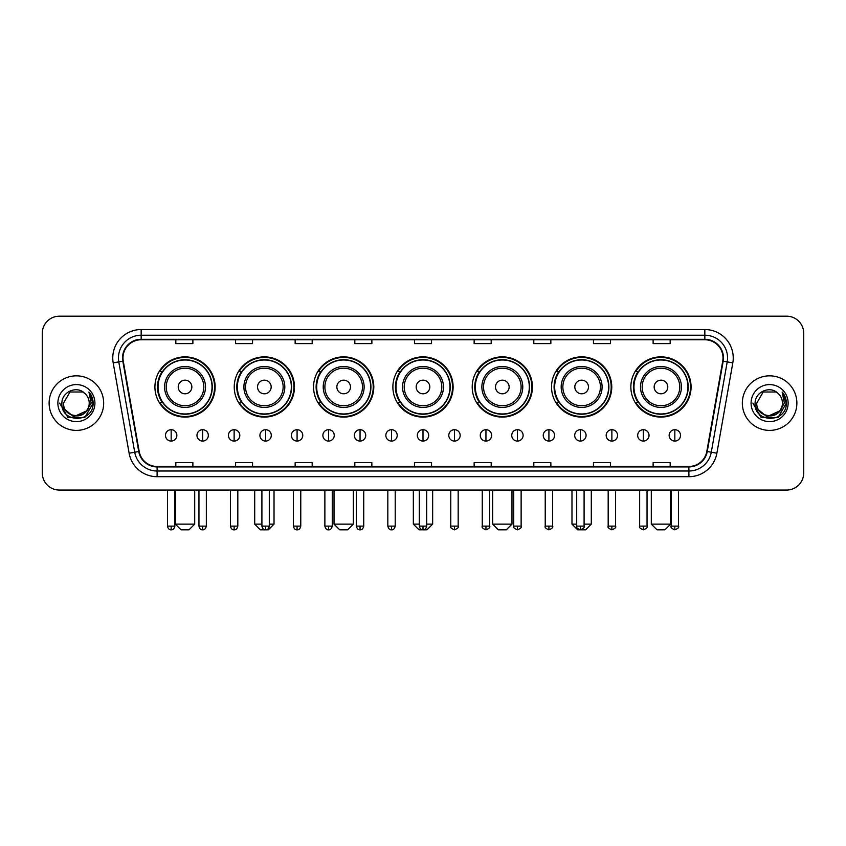 <?xml version="1.0" encoding="UTF-8"?>
<svg xmlns="http://www.w3.org/2000/svg" width="846" height="846" viewBox="0 0 846 846"><rect width="100%" height="100%" fill="white"/><g stroke="black" fill="none" stroke-linecap="round" stroke-linejoin="round"><path stroke-width="1.27" d="M630.852 386.971A30.118 30.118 0 0 0 660.969 417.089A30.118 30.118 0 0 0 691.076 386.971A30.118 30.118 0 0 0 660.969 356.864A30.118 30.118 0 0 0 630.852 386.971M551.529 386.971A30.118 30.118 0 0 0 581.646 417.089A30.118 30.118 0 0 0 611.764 386.971A30.118 30.118 0 0 0 581.646 356.864A30.118 30.118 0 0 0 551.529 386.971M472.205 386.971A30.118 30.118 0 0 0 502.323 417.089A30.118 30.118 0 0 0 532.441 386.971A30.118 30.118 0 0 0 502.323 356.864A30.118 30.118 0 0 0 472.205 386.971M392.882 386.971A30.118 30.118 0 0 0 423 417.089A30.118 30.118 0 0 0 453.118 386.971A30.118 30.118 0 0 0 423 356.864A30.118 30.118 0 0 0 392.882 386.971M313.559 386.971A30.118 30.118 0 0 0 343.677 417.089A30.118 30.118 0 0 0 373.795 386.971A30.118 30.118 0 0 0 343.677 356.864A30.118 30.118 0 0 0 313.559 386.971M234.236 386.971A30.118 30.118 0 0 0 264.354 417.089A30.118 30.118 0 0 0 294.471 386.971A30.118 30.118 0 0 0 264.354 356.864A30.118 30.118 0 0 0 234.236 386.971M154.924 386.971A30.118 30.118 0 0 0 185.031 417.089A30.118 30.118 0 0 0 215.148 386.971A30.118 30.118 0 0 0 185.031 356.864A30.118 30.118 0 0 0 154.924 386.971M162.146 402.315A27.558 27.558 0 0 1 162.146 371.637M241.459 402.315A27.558 27.558 0 0 1 241.459 371.637M320.782 402.315A27.558 27.558 0 0 1 320.782 371.637M400.105 402.315A27.558 27.558 0 0 1 400.105 371.637M479.428 402.315A27.558 27.558 0 0 1 479.428 371.637M558.751 402.315A27.558 27.558 0 0 1 558.751 371.637M638.074 402.315A27.558 27.558 0 0 1 638.074 371.637M42.3 333.218L42.3 472.999A17.047 17.047 0 0 0 59.347 490.046L786.653 490.046A17.047 17.047 0 0 0 803.7 472.999L803.7 333.218A17.047 17.047 0 0 0 786.653 316.182L59.347 316.182A17.047 17.047 0 0 0 42.3 333.218L42.3 472.999M49.121 403.108A27.273 27.273 0 0 0 76.394 430.392A27.273 27.273 0 0 0 103.667 403.108A27.273 27.273 0 0 0 76.394 375.836A27.273 27.273 0 0 0 49.121 403.108A27.273 27.273 0 0 0 76.394 430.392A27.273 27.273 0 0 0 103.667 403.108A27.273 27.273 0 0 0 76.394 375.836A27.273 27.273 0 0 0 49.121 403.108M742.333 403.108A27.273 27.273 0 0 0 769.606 430.392A27.273 27.273 0 0 0 796.879 403.108A27.273 27.273 0 0 0 769.606 375.836A27.273 27.273 0 0 0 742.333 403.108A27.273 27.273 0 0 0 769.606 430.392A27.273 27.273 0 0 0 796.879 403.108A27.273 27.273 0 0 0 769.606 375.836A27.273 27.273 0 0 0 742.333 403.108M122.987 357.943A18.178 18.178 0 0 1 141.166 339.754L704.834 339.754A18.178 18.178 0 0 1 722.738 361.094L706.812 451.447A18.178 18.178 0 0 1 688.898 466.463L157.102 466.463A18.178 18.178 0 0 1 139.188 451.447L123.262 361.094A18.178 18.178 0 0 1 122.987 357.943M122.533 357.943A18.633 18.633 0 0 0 122.818 361.179L138.744 451.521A18.633 18.633 0 0 0 157.102 466.918L688.898 466.918A18.633 18.633 0 0 0 707.256 451.521L723.182 361.179A18.633 18.633 0 0 0 704.834 339.299L141.166 339.299A18.633 18.633 0 0 0 122.533 357.943M113.195 362.871A28.415 28.415 0 0 1 141.166 329.528L704.834 329.528A28.415 28.415 0 0 1 732.805 362.871L716.879 453.223A28.415 28.415 0 0 1 688.898 476.7L157.102 476.7A28.415 28.415 0 0 1 129.121 453.223L113.195 362.871L118.789 361.887A22.726 22.726 0 0 1 141.166 335.217L704.834 335.217A22.726 22.726 0 0 1 727.211 361.887L711.285 452.229A22.726 22.726 0 0 1 688.898 471.011L157.102 471.011A22.726 22.726 0 0 1 134.715 452.229L118.789 361.887A22.726 22.726 0 0 1 118.44 357.943M786.653 316.182L59.347 316.182M59.347 490.046L786.653 490.046M803.7 472.999L803.7 333.218M707.256 451.521L711.285 452.229L727.211 361.887L732.805 362.871M414.477 339.754L414.477 343.603L431.523 343.603L431.523 339.754M354.812 339.754L354.812 343.603L371.859 343.603L371.859 339.754M295.148 339.754L295.148 343.603L312.195 343.603L312.195 339.754M235.495 339.754L235.495 343.603L252.542 343.603L252.542 339.754M175.831 339.754L175.831 343.603L192.877 343.603L192.877 339.754M474.141 339.754L474.141 343.603L491.188 343.603L491.188 339.754M533.805 339.754L533.805 343.603L550.852 343.603L550.852 339.754M593.458 339.754L593.458 343.603L610.505 343.603L610.505 339.754M653.123 339.754L653.123 343.603L670.169 343.603L670.169 339.754M431.523 466.463L431.523 462.625L414.477 462.625L414.477 466.463M371.859 466.463L371.859 462.625L354.812 462.625L354.812 466.463M312.195 466.463L312.195 462.625L295.148 462.625L295.148 466.463M252.542 466.463L252.542 462.625L235.495 462.625L235.495 466.463M192.877 466.463L192.877 462.625L175.831 462.625L175.831 466.463M491.188 466.463L491.188 462.625L474.141 462.625L474.141 466.463M550.852 466.463L550.852 462.625L533.805 462.625L533.805 466.463M610.505 466.463L610.505 462.625L593.458 462.625L593.458 466.463M670.169 466.463L670.169 462.625L653.123 462.625L653.123 466.463M86.229 411.368C79.418 420.578 62.879 414.688 63.556 403.108C62.763 419.679 90.025 419.679 89.232 403.108C90.025 419.679 62.763 419.679 63.556 403.108L69.975 391.994L82.813 391.994L84.801 393.411C76.923 385.152 61.747 391.952 61.895 403.108C60.447 422.937 92.595 423.455 93.113 404.071L93.145 403.108C93.092 398.9 91.696 395.198 88.936 392.015L91.146 403.108L86.229 411.368A12.838 12.838 0 0 0 89.232 403.108C90.025 419.679 62.763 419.679 63.556 403.108L69.975 391.994M89.232 403.108A12.838 12.838 0 0 0 84.801 393.411M87.053 410.68L73.655 416.75L62.297 407.275M57.866 403.108A18.527 18.527 0 0 0 76.394 421.636A18.527 18.527 0 0 0 94.921 403.108A18.527 18.527 0 0 0 76.394 384.592A18.527 18.527 0 0 0 57.866 403.108M88.936 392.015L93.134 403.595L92.351 398.043L93.134 403.595L92.351 398.043L93.134 403.595L89.063 392.153L93.134 403.595L89.063 392.153L93.145 403.108L84.769 417.617L68.018 417.617L59.643 403.108M89.063 392.153L93.134 403.605M189.007 529.818L181.055 529.818L175.376 524.139L194.696 524.139L189.007 529.818M191.852 386.971A6.821 6.821 0 0 0 185.031 380.161A6.821 6.821 0 0 0 178.22 386.971A6.821 6.821 0 0 0 185.031 393.792A6.821 6.821 0 0 0 191.852 386.971M205.493 386.971A20.452 20.452 0 0 0 185.031 366.519A20.452 20.452 0 0 0 164.579 386.971A20.452 20.452 0 0 0 185.031 407.434A20.452 20.452 0 0 0 205.493 386.971A20.452 20.452 0 0 1 185.031 407.434A20.452 20.452 0 0 1 164.579 386.971M212.029 386.971A26.987 26.987 0 0 0 185.031 359.984A26.987 26.987 0 0 0 158.043 386.971A26.987 26.987 0 0 0 185.031 413.969A26.987 26.987 0 0 0 212.029 386.971M214.577 386.971A29.547 29.547 0 0 1 159.778 402.315L162.517 402.315A27.241 27.241 0 0 0 203.061 407.402A27.241 27.241 0 0 0 203.061 366.551A27.241 27.241 0 0 0 162.517 371.637L159.778 371.637A29.547 29.547 0 0 1 214.577 386.971M269.303 524.139L274.019 524.139L268.33 529.818L260.378 529.818L254.699 524.139L261.911 524.139M271.175 386.971A6.821 6.821 0 0 0 264.354 380.161A6.821 6.821 0 0 0 257.533 386.971A6.821 6.821 0 0 0 264.354 393.792A6.821 6.821 0 0 0 271.175 386.971M284.816 386.971A20.452 20.452 0 0 0 264.354 366.519A20.452 20.452 0 0 0 243.902 386.971A20.452 20.452 0 0 0 264.354 407.434A20.452 20.452 0 0 0 284.816 386.971A20.452 20.452 0 0 1 264.354 407.434A20.452 20.452 0 0 1 243.902 386.971M291.341 386.971A26.987 26.987 0 0 0 264.354 359.984A26.987 26.987 0 0 0 237.366 386.971A26.987 26.987 0 0 0 264.354 413.969A26.987 26.987 0 0 0 291.341 386.971M293.9 386.971A29.547 29.547 0 0 1 239.101 402.315L241.84 402.315A27.241 27.241 0 0 0 282.384 407.402A27.241 27.241 0 0 0 282.384 366.551A27.241 27.241 0 0 0 241.84 371.637L239.101 371.637A29.547 29.547 0 0 1 293.9 386.971M347.653 529.818L339.701 529.818L334.022 524.139L353.342 524.139L347.653 529.818M350.498 386.971A6.821 6.821 0 0 0 343.677 380.161A6.821 6.821 0 0 0 336.856 386.971A6.821 6.821 0 0 0 343.677 393.792A6.821 6.821 0 0 0 350.498 386.971M364.129 386.971A20.452 20.452 0 0 0 343.677 366.519A20.452 20.452 0 0 0 323.225 386.971A20.452 20.452 0 0 0 343.677 407.434A20.452 20.452 0 0 0 364.129 386.971A20.452 20.452 0 0 1 343.677 407.434A20.452 20.452 0 0 1 323.225 386.971M370.664 386.971A26.987 26.987 0 0 0 343.677 359.984A26.987 26.987 0 0 0 316.69 386.971A26.987 26.987 0 0 0 343.677 413.969A26.987 26.987 0 0 0 370.664 386.971M373.223 386.971A29.547 29.547 0 0 1 318.424 402.315L321.163 402.315A27.241 27.241 0 0 0 361.707 407.402A27.241 27.241 0 0 0 361.707 366.551A27.241 27.241 0 0 0 321.163 371.637L318.424 371.637A29.547 29.547 0 0 1 373.223 386.971M426.691 524.139L432.655 524.139L426.976 529.818L419.024 529.818L413.345 524.139L419.309 524.139M429.821 386.971A6.821 6.821 0 0 0 423 380.161A6.821 6.821 0 0 0 416.179 386.971A6.821 6.821 0 0 0 423 393.792A6.821 6.821 0 0 0 429.821 386.971M443.452 386.971A20.452 20.452 0 0 0 423 366.519A20.452 20.452 0 0 0 402.548 386.971A20.452 20.452 0 0 0 423 407.434A20.452 20.452 0 0 0 443.452 386.971A20.452 20.452 0 0 1 423 407.434A20.452 20.452 0 0 1 402.548 386.971M449.987 386.971A26.987 26.987 0 0 0 423 359.984A26.987 26.987 0 0 0 396.013 386.971A26.987 26.987 0 0 0 423 413.969A26.987 26.987 0 0 0 449.987 386.971M452.547 386.971A29.547 29.547 0 0 1 397.747 402.315L400.486 402.315A27.241 27.241 0 0 0 441.03 407.402A27.241 27.241 0 0 0 441.03 366.551A27.241 27.241 0 0 0 400.486 371.637L397.747 371.637A29.547 29.547 0 0 1 452.547 386.971M506.299 529.818L498.347 529.818L492.658 524.139L511.978 524.139L506.299 529.818M509.144 386.971A6.821 6.821 0 0 0 502.323 380.161A6.821 6.821 0 0 0 495.502 386.971A6.821 6.821 0 0 0 502.323 393.792A6.821 6.821 0 0 0 509.144 386.971M522.775 386.971A20.452 20.452 0 0 0 502.323 366.519A20.452 20.452 0 0 0 481.871 386.971A20.452 20.452 0 0 0 502.323 407.434A20.452 20.452 0 0 0 522.775 386.971A20.452 20.452 0 0 1 502.323 407.434A20.452 20.452 0 0 1 481.871 386.971M529.31 386.971A26.987 26.987 0 0 0 502.323 359.984A26.987 26.987 0 0 0 475.336 386.971A26.987 26.987 0 0 0 502.323 413.969A26.987 26.987 0 0 0 529.31 386.971M531.87 386.971A29.547 29.547 0 0 1 477.07 402.315L479.809 402.315A27.241 27.241 0 0 0 520.343 407.402A27.241 27.241 0 0 0 520.343 366.551A27.241 27.241 0 0 0 479.809 371.637L477.07 371.637A29.547 29.547 0 0 1 531.87 386.971M584.089 524.139L591.301 524.139L585.622 529.818L577.67 529.818L571.981 524.139L576.697 524.139M588.467 386.971A6.821 6.821 0 0 0 581.646 380.161A6.821 6.821 0 0 0 574.825 386.971A6.821 6.821 0 0 0 581.646 393.792A6.821 6.821 0 0 0 588.467 386.971M602.098 386.971A20.452 20.452 0 0 0 581.646 366.519A20.452 20.452 0 0 0 561.184 386.971A20.452 20.452 0 0 0 581.646 407.434A20.452 20.452 0 0 0 602.098 386.971A20.452 20.452 0 0 1 581.646 407.434A20.452 20.452 0 0 1 561.184 386.971M608.634 386.971A26.987 26.987 0 0 0 581.646 359.984A26.987 26.987 0 0 0 554.659 386.971A26.987 26.987 0 0 0 581.646 413.969A26.987 26.987 0 0 0 608.634 386.971M611.193 386.971A29.547 29.547 0 0 1 556.393 402.315L559.132 402.315A27.241 27.241 0 0 0 599.666 407.402A27.241 27.241 0 0 0 599.666 366.551A27.241 27.241 0 0 0 559.132 371.637L556.393 371.637A29.547 29.547 0 0 1 611.193 386.971M664.945 529.818L656.993 529.818L651.304 524.139L670.624 524.139L664.945 529.818M667.78 386.971A6.821 6.821 0 0 0 660.969 380.161A6.821 6.821 0 0 0 654.148 386.971A6.821 6.821 0 0 0 660.969 393.792A6.821 6.821 0 0 0 667.78 386.971M681.421 386.971A20.452 20.452 0 0 0 660.969 366.519A20.452 20.452 0 0 0 640.507 386.971A20.452 20.452 0 0 0 660.969 407.434A20.452 20.452 0 0 0 681.421 386.971A20.452 20.452 0 0 1 660.969 407.434A20.452 20.452 0 0 1 640.507 386.971M687.957 386.971A26.987 26.987 0 0 0 660.969 359.984A26.987 26.987 0 0 0 633.971 386.971A26.987 26.987 0 0 0 660.969 413.969A26.987 26.987 0 0 0 687.957 386.971M690.516 386.971A29.547 29.547 0 0 1 635.716 402.315L638.455 402.315A27.241 27.241 0 0 0 678.989 407.402A27.241 27.241 0 0 0 678.989 366.551A27.241 27.241 0 0 0 638.455 371.637L635.716 371.637A29.547 29.547 0 0 1 690.516 386.971M171.167 429.705A5.679 5.679 0 0 0 165.488 435.383A5.679 5.679 0 0 0 171.167 441.073A5.679 5.679 0 0 0 176.856 435.383A5.679 5.679 0 0 0 171.167 429.705L171.167 441.073A5.679 5.679 0 0 0 176.856 435.383A5.679 5.679 0 0 0 171.167 429.705M202.649 429.705A5.679 5.679 0 0 0 196.97 435.383A5.679 5.679 0 0 0 202.649 441.073A5.679 5.679 0 0 0 208.328 435.383A5.679 5.679 0 0 0 202.649 429.705L202.649 441.073A5.679 5.679 0 0 0 208.328 435.383A5.679 5.679 0 0 0 202.649 429.705M234.131 429.705A5.679 5.679 0 0 0 228.441 435.383A5.679 5.679 0 0 0 234.131 441.073A5.679 5.679 0 0 0 239.809 435.383A5.679 5.679 0 0 0 234.131 429.705L234.131 441.073A5.679 5.679 0 0 0 239.809 435.383A5.679 5.679 0 0 0 234.131 429.705M265.602 429.705A5.679 5.679 0 0 0 259.923 435.383A5.679 5.679 0 0 0 265.602 441.073A5.679 5.679 0 0 0 271.291 435.383A5.679 5.679 0 0 0 265.602 429.705L265.602 441.073A5.679 5.679 0 0 0 271.291 435.383A5.679 5.679 0 0 0 265.602 429.705M297.083 429.705A5.679 5.679 0 0 0 291.405 435.383A5.679 5.679 0 0 0 297.083 441.073A5.679 5.679 0 0 0 302.762 435.383A5.679 5.679 0 0 0 297.083 429.705L297.083 441.073A5.679 5.679 0 0 0 302.762 435.383A5.679 5.679 0 0 0 297.083 429.705M328.565 429.705A5.679 5.679 0 0 0 322.886 435.383A5.679 5.679 0 0 0 328.565 441.073A5.679 5.679 0 0 0 334.244 435.383A5.679 5.679 0 0 0 328.565 429.705L328.565 441.073A5.679 5.679 0 0 0 334.244 435.383A5.679 5.679 0 0 0 328.565 429.705M360.047 429.705A5.679 5.679 0 0 0 354.358 435.383A5.679 5.679 0 0 0 360.047 441.073A5.679 5.679 0 0 0 365.726 435.383A5.679 5.679 0 0 0 360.047 429.705L360.047 441.073A5.679 5.679 0 0 0 365.726 435.383A5.679 5.679 0 0 0 360.047 429.705M391.518 429.705A5.679 5.679 0 0 0 385.839 435.383A5.679 5.679 0 0 0 391.518 441.073A5.679 5.679 0 0 0 397.208 435.383A5.679 5.679 0 0 0 391.518 429.705L391.518 441.073A5.679 5.679 0 0 0 397.208 435.383A5.679 5.679 0 0 0 391.518 429.705M423 429.705A5.679 5.679 0 0 0 417.321 435.383A5.679 5.679 0 0 0 423 441.073A5.679 5.679 0 0 0 428.679 435.383A5.679 5.679 0 0 0 423 429.705L423 441.073A5.679 5.679 0 0 0 428.679 435.383A5.679 5.679 0 0 0 423 429.705M454.482 429.705A5.679 5.679 0 0 0 448.792 435.383A5.679 5.679 0 0 0 454.482 441.073A5.679 5.679 0 0 0 460.161 435.383A5.679 5.679 0 0 0 454.482 429.705L454.482 441.073A5.679 5.679 0 0 0 460.161 435.383A5.679 5.679 0 0 0 454.482 429.705M485.953 429.705A5.679 5.679 0 0 0 480.274 435.383A5.679 5.679 0 0 0 485.953 441.073A5.679 5.679 0 0 0 491.642 435.383A5.679 5.679 0 0 0 485.953 429.705L485.953 441.073A5.679 5.679 0 0 0 491.642 435.383A5.679 5.679 0 0 0 485.953 429.705M517.435 429.705A5.679 5.679 0 0 0 511.756 435.383A5.679 5.679 0 0 0 517.435 441.073A5.679 5.679 0 0 0 523.114 435.383A5.679 5.679 0 0 0 517.435 429.705L517.435 441.073A5.679 5.679 0 0 0 523.114 435.383A5.679 5.679 0 0 0 517.435 429.705M548.917 429.705A5.679 5.679 0 0 0 543.238 435.383A5.679 5.679 0 0 0 548.917 441.073A5.679 5.679 0 0 0 554.595 435.383A5.679 5.679 0 0 0 548.917 429.705L548.917 441.073A5.679 5.679 0 0 0 554.595 435.383A5.679 5.679 0 0 0 548.917 429.705M580.398 429.705A5.679 5.679 0 0 0 574.709 435.383A5.679 5.679 0 0 0 580.398 441.073A5.679 5.679 0 0 0 586.077 435.383A5.679 5.679 0 0 0 580.398 429.705L580.398 441.073A5.679 5.679 0 0 0 586.077 435.383A5.679 5.679 0 0 0 580.398 429.705M611.87 429.705A5.679 5.679 0 0 0 606.191 435.383A5.679 5.679 0 0 0 611.87 441.073A5.679 5.679 0 0 0 617.559 435.383A5.679 5.679 0 0 0 611.87 429.705L611.87 441.073A5.679 5.679 0 0 0 617.559 435.383A5.679 5.679 0 0 0 611.87 429.705M643.351 429.705A5.679 5.679 0 0 0 637.673 435.383A5.679 5.679 0 0 0 643.351 441.073A5.679 5.679 0 0 0 649.03 435.383A5.679 5.679 0 0 0 643.351 429.705L643.351 441.073A5.679 5.679 0 0 0 649.03 435.383A5.679 5.679 0 0 0 643.351 429.705M674.833 429.705A5.679 5.679 0 0 0 669.144 435.383A5.679 5.679 0 0 0 674.833 441.073A5.679 5.679 0 0 0 680.512 435.383A5.679 5.679 0 0 0 674.833 429.705L674.833 441.073A5.679 5.679 0 0 0 680.512 435.383A5.679 5.679 0 0 0 674.833 429.705M782.444 403.108C783.237 419.679 755.975 419.679 756.768 403.108L763.187 391.994L776.025 391.994L778.024 393.411C770.135 385.152 754.97 391.952 755.108 403.108C753.67 422.937 785.807 423.455 786.325 404.071L786.357 403.108C786.304 398.9 784.908 395.198 782.148 392.015L784.369 403.108L779.452 411.368A12.838 12.838 0 0 0 782.444 403.108C783.237 419.679 755.975 419.679 756.768 403.108C755.975 419.679 783.237 419.679 782.444 403.108A12.838 12.838 0 0 0 778.024 393.411M779.452 411.368C772.631 420.578 756.102 414.688 756.768 403.108M780.266 410.68L766.867 416.75L755.51 407.275M751.079 403.108A18.527 18.527 0 0 0 769.606 421.636A18.527 18.527 0 0 0 788.134 403.108A18.527 18.527 0 0 0 769.606 384.592A18.527 18.527 0 0 0 751.079 403.108M782.148 392.015L786.346 403.595L785.564 398.043L786.346 403.595L785.564 398.043L786.346 403.595L782.275 392.153L786.346 403.595L782.275 392.153L786.357 403.108L777.982 417.617L761.231 417.617L752.855 403.108M782.275 392.153L786.346 403.605M704.834 329.528L704.834 339.299M118.789 361.887L122.818 361.179M157.102 476.7L157.102 466.918M688.898 466.918L688.898 476.7M129.121 453.223L138.744 451.521M723.182 361.179L727.211 361.887M141.166 329.528L141.166 339.299M711.285 452.229L716.879 453.223M203.823 386.971A18.792 18.792 0 0 0 185.031 368.179A18.792 18.792 0 0 0 166.239 386.971A18.792 18.792 0 0 0 185.031 405.763A18.792 18.792 0 0 0 203.823 386.971M283.146 386.971A18.792 18.792 0 0 0 264.354 368.179A18.792 18.792 0 0 0 245.562 386.971A18.792 18.792 0 0 0 264.354 405.763A18.792 18.792 0 0 0 283.146 386.971M362.469 386.971A18.792 18.792 0 0 0 343.677 368.179A18.792 18.792 0 0 0 324.885 386.971A18.792 18.792 0 0 0 343.677 405.763A18.792 18.792 0 0 0 362.469 386.971M441.792 386.971A18.792 18.792 0 0 0 423 368.179A18.792 18.792 0 0 0 404.208 386.971A18.792 18.792 0 0 0 423 405.763A18.792 18.792 0 0 0 441.792 386.971M521.115 386.971A18.792 18.792 0 0 0 502.323 368.179A18.792 18.792 0 0 0 483.531 386.971A18.792 18.792 0 0 0 502.323 405.763A18.792 18.792 0 0 0 521.115 386.971M600.438 386.971A18.792 18.792 0 0 0 581.646 368.179A18.792 18.792 0 0 0 562.854 386.971A18.792 18.792 0 0 0 581.646 405.763A18.792 18.792 0 0 0 600.438 386.971M679.761 386.971A18.792 18.792 0 0 0 660.969 368.179A18.792 18.792 0 0 0 642.177 386.971A18.792 18.792 0 0 0 660.969 405.763A18.792 18.792 0 0 0 679.761 386.971M171.167 526.127L167.476 526.127C168.121 528.761 169.348 529.998 171.167 529.818L171.167 526.127L174.868 526.127L174.868 490.046M202.649 526.127L198.958 526.127C199.603 528.761 200.83 529.998 202.649 529.818L202.649 526.127L206.339 526.127L206.339 490.046M234.131 526.127L230.429 526.127C231.074 528.761 232.312 529.998 234.131 529.818L234.131 526.127L237.821 526.127L237.821 490.046M265.602 526.127L261.911 526.127C262.556 528.761 263.793 529.998 265.602 529.818L265.602 526.127L269.303 526.127L269.303 490.046M297.083 526.127L293.393 526.127C294.038 528.761 295.265 529.998 297.083 529.818L297.083 526.127L300.774 526.127L300.774 490.046M328.565 526.127L324.875 526.127C325.52 528.761 326.746 529.998 328.565 529.818L328.565 526.127L332.256 526.127L332.256 490.046M360.047 526.127L356.346 526.127C356.991 528.761 358.228 529.998 360.047 529.818L360.047 526.127L363.738 526.127L363.738 490.046M391.518 526.127L387.828 526.127C388.473 528.761 389.699 529.998 391.518 529.818L391.518 526.127L395.219 526.127L395.219 490.046M423 526.127L419.309 526.127C419.954 528.761 421.181 529.998 423 529.818L423 526.127L426.691 526.127L426.691 490.046M454.482 526.127L450.781 526.127C450.04 527.312 451.267 528.539 454.482 529.818L454.482 526.127L458.172 526.127L458.172 490.046M485.953 526.127L482.262 526.127C481.511 527.312 482.749 528.539 485.953 529.818L485.953 526.127L489.654 526.127L489.654 490.046M517.435 526.127L513.744 526.127C512.993 527.312 514.22 528.539 517.435 529.818L517.435 526.127L521.125 526.127L521.125 490.046M548.917 526.127L545.226 526.127C544.475 527.312 545.702 528.539 548.917 529.818L548.917 526.127L552.607 526.127L552.607 490.046M580.398 526.127L576.697 526.127C575.946 527.312 577.183 528.539 580.398 529.818L580.398 526.127L584.089 526.127L584.089 490.046M611.87 526.127L608.179 526.127C607.428 527.312 608.665 528.539 611.87 529.818L611.87 526.127L615.571 526.127L615.571 490.046M643.351 526.127L639.661 526.127C638.91 527.312 640.136 528.539 643.351 529.818L643.351 526.127L647.042 526.127L647.042 490.046M674.833 526.127L671.132 526.127C670.392 527.312 671.618 528.539 674.833 529.818L674.833 526.127L678.524 526.127L678.524 490.046M194.696 490.046L194.696 524.139M175.376 490.046L175.376 524.139M274.019 490.046L274.019 524.139M254.699 490.046L254.699 524.139M353.342 490.046L353.342 524.139M334.022 490.046L334.022 524.139M432.655 490.046L432.655 524.139M413.345 490.046L413.345 524.139M511.978 490.046L511.978 524.139M492.658 490.046L492.658 524.139M591.301 490.046L591.301 524.139M571.981 490.046L571.981 524.139M670.624 490.046L670.624 524.139M651.304 490.046L651.304 524.139M167.476 526.127L167.476 490.046M174.868 526.127C174.223 528.761 172.986 529.998 171.167 529.818M198.958 526.127L198.958 490.046M206.339 526.127C205.694 528.761 204.468 529.998 202.649 529.818M230.429 526.127L230.429 490.046M237.821 526.127C237.176 528.761 235.949 529.998 234.131 529.818M261.911 526.127L261.911 490.046M269.303 526.127C268.658 528.761 267.421 529.998 265.602 529.818M293.393 526.127L293.393 490.046M300.774 526.127C300.129 528.761 298.902 529.998 297.083 529.818M324.875 526.127L324.875 490.046M332.256 526.127C331.611 528.761 330.384 529.998 328.565 529.818M356.346 526.127L356.346 490.046M363.738 526.127C363.093 528.761 361.855 529.998 360.047 529.818M387.828 526.127L387.828 490.046M395.219 526.127C394.574 528.761 393.337 529.998 391.518 529.818M419.309 526.127L419.309 490.046M426.691 526.127C426.046 528.761 424.819 529.998 423 529.818M450.781 526.127L450.781 490.046M458.172 526.127C458.923 527.312 457.686 528.539 454.482 529.818M482.262 526.127L482.262 490.046M489.654 526.127C490.405 527.312 489.168 528.539 485.953 529.818M513.744 526.127L513.744 490.046M521.125 526.127C521.876 527.312 520.65 528.539 517.435 529.818M545.226 526.127L545.226 490.046M552.607 526.127C553.358 527.312 552.131 528.539 548.917 529.818M576.697 526.127L576.697 490.046M584.089 526.127C584.84 527.312 583.603 528.539 580.398 529.818M608.179 526.127L608.179 490.046M615.571 526.127C616.311 527.312 615.084 528.539 611.87 529.818M639.661 526.127L639.661 490.046M647.042 526.127C647.793 527.312 646.566 528.539 643.351 529.818M671.132 526.127L671.132 490.046M678.524 526.127C679.275 527.312 678.037 528.539 674.833 529.818"/></g></svg>
